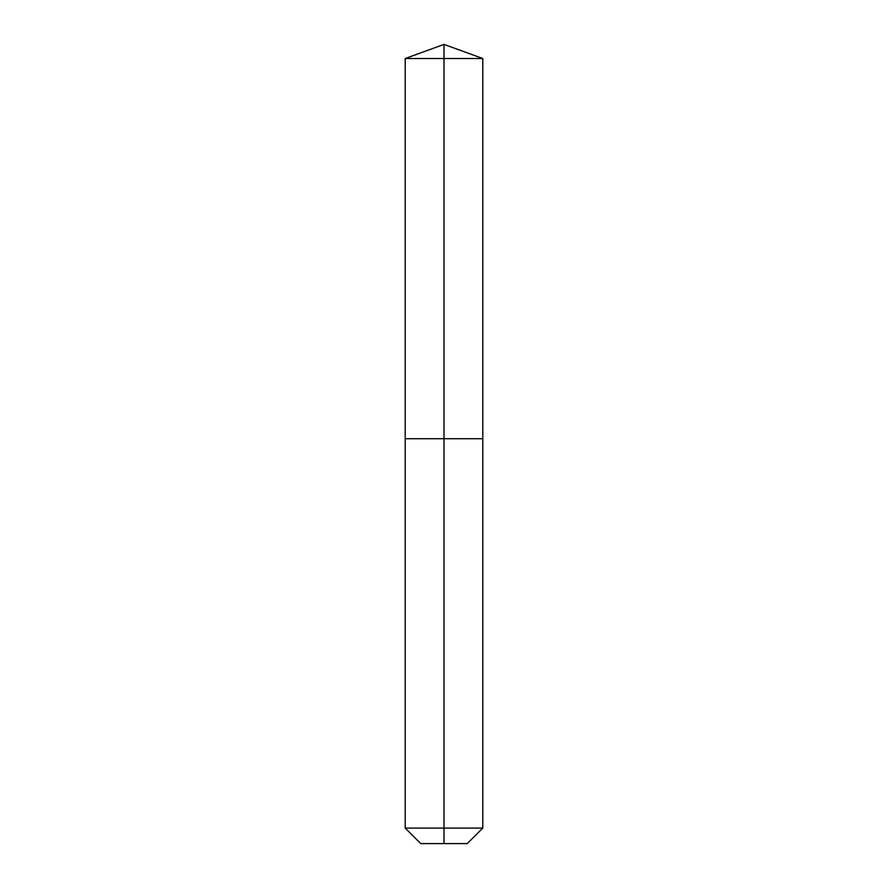 <?xml version="1.0" encoding="UTF-8"?>
<svg xmlns="http://www.w3.org/2000/svg" width="888" height="888" viewBox="0 0 888 888"><rect width="100%" height="100%" fill="white"/><g stroke="black" fill="none" stroke-linecap="round" stroke-linejoin="round"><path stroke-width="1.33" d="M405.206 828.082L482.795 828.082L467.277 843.6L420.723 843.6L405.206 828.082L405.206 438.728L444 438.728L444 58.519L482.795 58.519L444 44.4L444 58.519L405.206 58.519L405.206 438.728L482.795 438.728L482.795 58.519M444 843.6L444 438.728L482.795 438.728L482.795 828.082M444 44.4L405.206 58.519"/></g></svg>
